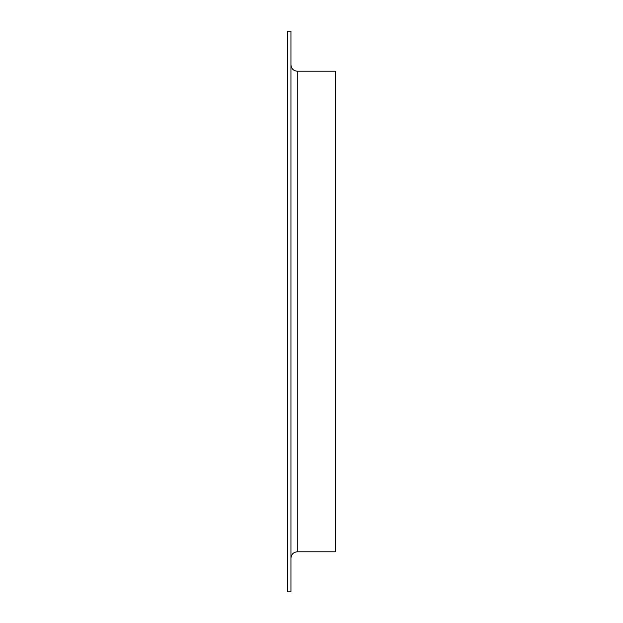 <?xml version="1.0" encoding="UTF-8"?>
<svg xmlns="http://www.w3.org/2000/svg" width="623" height="623" viewBox="0 0 623 623"><rect width="100%" height="100%" fill="white"/><g stroke="black" fill="none" stroke-linecap="round" stroke-linejoin="round"><path stroke-width="0.93" d="M287.787 311.5L287.787 31.15L290.949 31.15L290.949 591.85L287.787 591.85L287.787 311.5M297.272 71.201L297.272 551.799L335.213 551.799L335.213 71.201L297.272 71.201C293.433 70.827 291.323 68.717 290.949 64.878M297.272 551.799C293.433 552.173 291.323 554.283 290.949 558.122"/></g></svg>
